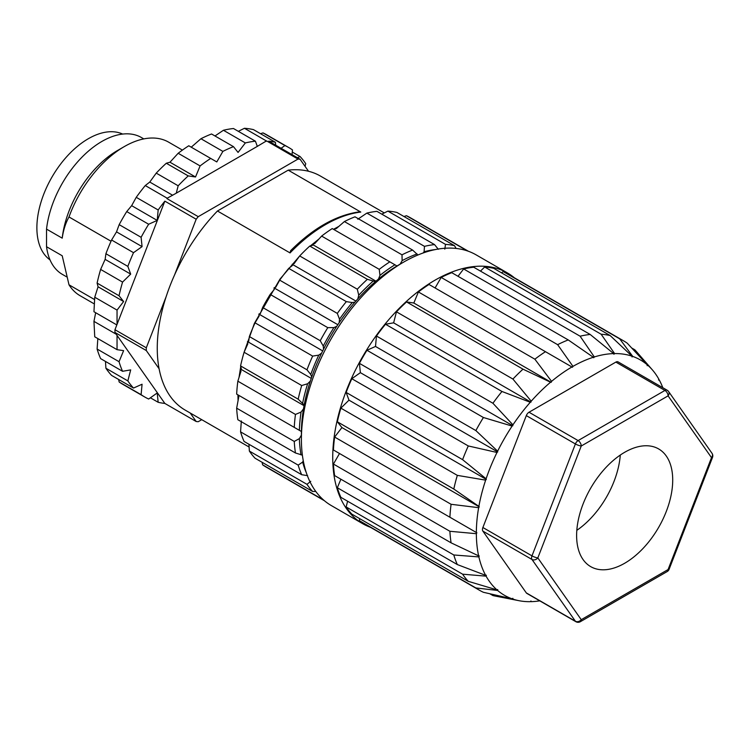 <?xml version="1.0" encoding="UTF-8"?>
<svg xmlns="http://www.w3.org/2000/svg" width="750" height="750" viewBox="0 0 750 750"><rect width="100%" height="100%" fill="white"/><g stroke="black" fill="none" stroke-linecap="round" stroke-linejoin="round"><path stroke-width="1.12" d="M308.512 171.263L300.075 159.253A144.019 83.147 120 0 0 298.012 159.066L198.244 216.666A144.019 83.147 120 0 0 196.181 219.225L174.572 274.922M166.191 296.541L146.297 347.803A144.019 83.147 120 0 0 146.297 350.55L159.094 368.756M190.2 413.006L196.181 421.519A144.019 83.147 120 0 0 198.244 421.706L201.75 419.672M196.181 219.225L164.85 201.141A144.019 83.147 -60 0 0 158.166 209.981L136.237 197.325L131.653 205.659L126.722 211.575L148.65 224.241A144.019 83.147 -60 0 0 141.113 237.309L119.175 224.644L116.522 231.872L111.591 240.009L133.519 252.675A144.019 83.147 -60 0 0 127.847 266.391L105.909 253.725L105.131 259.369L100.631 269.428A144.019 83.147 120 0 0 97.106 283.097L119.044 295.763L123.619 301.528L117.047 310.097L117.047 324.347L114.966 329.709A144.019 83.147 120 0 0 114.966 332.456L117.047 335.419L117.047 349.669L123.619 350.644L119.044 361.697A144.019 83.147 -60 0 0 122.559 371.297L100.631 358.631A144.019 83.147 120 0 1 97.106 349.041L119.044 361.697M178.172 153.262A144.019 83.147 120 0 1 188.775 145.762L210.703 158.428A144.019 83.147 -60 0 0 200.1 165.928L178.172 153.262L169.978 162.225L166.303 163.238A144.019 83.147 120 0 0 156.234 173.119L178.172 185.784L176.259 193.181L167.203 198.216A144.019 83.147 -60 0 0 166.903 198.581L198.244 216.666M300.075 159.253L268.734 141.159A144.019 83.147 -60 0 1 275.419 142.294L253.481 129.628A144.019 83.147 120 0 0 244.444 128.287L266.381 140.953L257.325 146.381L255.412 141.188A144.019 83.147 -60 0 0 245.344 142.931L223.416 130.266L214.978 135.975M200.944 138.731A144.019 83.147 120 0 1 211.547 133.987L233.484 146.653A144.019 83.147 -60 0 0 222.881 151.397L200.944 138.731L191.241 147.188M223.416 130.266A144.019 83.147 120 0 1 233.484 128.522L255.412 141.188M292.041 154.612L292.472 149.916A144.019 83.147 -60 0 0 288.806 147.572A144.019 83.147 -60 0 0 284.934 145.566L262.997 132.9L260.512 133.688M288.806 147.572L266.869 134.906A144.019 83.147 120 0 0 262.997 132.9M305.053 166.341L305.738 163.678A144.019 83.147 -60 0 0 300.066 156.525L292.284 152.034M196.181 421.519L164.85 403.425A144.019 83.147 -60 0 1 158.166 402.291L157.209 392.972L148.65 399.028A144.019 83.147 -60 0 1 144.787 397.022A144.019 83.147 -60 0 1 141.113 394.669L119.175 382.003A144.019 83.147 120 0 0 122.85 384.356L144.787 397.022M133.519 388.059L111.591 375.403A144.019 83.147 120 0 1 105.909 368.241L127.847 380.906A144.019 83.147 -60 0 0 133.519 388.059L142.069 384.234L141.113 394.669M119.044 295.763A144.019 83.147 -60 0 1 122.559 282.094L100.631 269.428M111.591 240.009A144.019 83.147 120 0 0 105.909 253.725M126.722 211.575A144.019 83.147 120 0 0 119.175 224.644M178.172 185.784A144.019 83.147 -60 0 1 188.241 175.903L166.303 163.238M156.234 173.119L149.775 182.053L145.266 185.55L167.203 198.216M145.266 185.55A144.019 83.147 120 0 0 136.237 197.325M146.297 347.803L114.966 329.709M114.966 332.456L146.297 350.55M266.381 140.953A144.019 83.147 -60 0 1 266.681 140.972L298.012 159.066M150.384 397.8L158.166 402.291M389.841 261.844A144.019 83.147 120 0 0 379.237 269.344L321.628 236.081A144.019 83.147 120 0 1 332.231 228.581L396.975 265.969A137.372 79.312 -60 0 1 400.087 264.169L402.122 260.644L402.009 254.822L344.4 221.559L336.337 228.562L333.656 229.406M321.628 236.081L314.812 243.516L312.244 244.369L312.787 245.213L309.759 246.066L367.369 279.319L375.403 281.634A137.372 79.312 -60 0 1 378.441 279.084L379.969 275.381L379.237 269.344M294.319 263.353L292.191 264.281L292.453 265.463L288.722 268.378L346.331 301.631L352.275 302.559L354.994 302.091A137.372 79.312 -60 0 1 357.797 298.922L358.744 295.228L357.3 289.209L299.691 255.947L294.075 263.653M275.878 287.053L274.022 287.859L274.256 289.491L270.178 294.403L327.787 327.656L333.9 327.6L336.759 326.316A137.372 79.312 -60 0 1 339.197 322.678L339.516 319.191L337.303 313.406L279.694 280.144L275.738 287.278M260.419 313.453L258.881 314.072L259.116 316.078L255.047 322.838L312.647 356.1L318.769 355.125L321.628 353.1A137.372 79.312 -60 0 1 323.569 349.172L323.241 346.059L320.241 340.725L262.631 307.472L260.334 313.65M248.709 341.222L247.491 341.559L247.809 343.903L244.088 352.256L301.697 385.519L307.631 383.756L310.35 381.084A137.372 79.312 -60 0 1 311.7 377.072L310.753 374.484L306.975 369.806L249.366 336.544L248.672 341.409M241.341 368.962L240.394 368.953L240.881 371.569L237.853 381.188L295.463 414.441L301.059 412.059L303.497 408.881A137.372 79.312 -60 0 1 304.191 404.981L298.172 399.178L240.563 365.916L241.359 369.122M238.069 400.828L237.919 394.847L238.688 395.287L237.919 394.847L238.791 396.741L236.662 408.169L294.262 441.431L299.372 438.619L301.406 435.094A137.372 79.312 -60 0 1 301.406 431.503L236.662 394.116A144.019 83.147 120 0 1 237.853 381.188M468.441 251.288A144.019 83.147 120 0 0 467.934 250.988A144.019 83.147 120 0 0 464.062 248.981L406.453 215.719L403.969 216.516M463.866 249.862L464.062 248.981M467.934 250.988L410.325 217.725A144.019 83.147 120 0 0 406.453 215.719M338.738 226.453L333.497 229.312M318.9 239.034L310.463 245.85M299.625 256.031L279.956 279.159L254.4 323.381L244.116 352.191M240.731 366.637L239.044 377.344M241.031 370.988L240.881 371.569M454.547 245.709A144.019 83.147 120 0 0 445.509 244.378L387.9 211.116A144.019 83.147 120 0 1 396.938 212.456L454.547 245.709L456.094 248.438M444.797 249.15L445.509 244.378M387.9 211.116L381.788 214.153M434.55 244.603A144.019 83.147 120 0 0 424.472 246.356L366.863 213.094A144.019 83.147 120 0 1 376.941 211.35L434.55 244.603L438.319 249.291M423.159 252.984L424.097 251.747L424.472 246.356M424.097 251.747A140.325 81.019 -60 0 1 435.403 249.562M366.863 213.094L357.806 219.225M344.4 221.559A144.019 83.147 120 0 1 355.003 216.816L412.613 250.078L417.928 255M412.613 250.078A144.019 83.147 120 0 0 402.009 254.822M402.122 260.644A140.325 81.019 -60 0 1 417.094 253.95M379.969 275.381A140.325 81.019 -60 0 1 394.941 264.788M367.369 279.319A144.019 83.147 120 0 0 357.3 289.209M358.744 295.228A140.325 81.019 -60 0 1 372.966 281.269M309.759 246.066A144.019 83.147 120 0 0 299.691 255.947M346.331 301.631A144.019 83.147 120 0 0 337.303 313.406M339.516 319.191A140.325 81.019 -60 0 1 352.275 302.559M288.722 268.378A144.019 83.147 120 0 0 279.694 280.144M327.787 327.656A144.019 83.147 120 0 0 320.241 340.725M323.241 346.059A140.325 81.019 -60 0 1 333.9 327.6M270.178 294.403A144.019 83.147 120 0 0 262.631 307.472M312.647 356.1A144.019 83.147 120 0 0 306.975 369.806M310.753 374.484A140.325 81.019 -60 0 1 318.769 355.125M255.047 322.838A144.019 83.147 120 0 0 249.366 336.544M301.697 385.519A144.019 83.147 120 0 0 298.172 399.178M302.653 403.05A140.325 81.019 -60 0 1 307.631 383.756M244.088 352.256A144.019 83.147 120 0 0 240.563 365.916M295.463 414.441A144.019 83.147 120 0 0 294.262 427.378M299.372 430.322A140.325 81.019 -60 0 1 301.059 412.059M294.262 441.431A144.019 83.147 120 0 0 295.463 452.981L237.853 419.719A144.019 83.147 120 0 1 236.662 408.169M302.381 455.128L295.463 452.981M301.059 454.931A140.325 81.019 -60 0 1 299.372 438.619M241.341 420.947L240.563 431.859L298.172 465.122L302.653 462.094L303.253 460.659M298.172 465.122A144.019 83.147 120 0 0 301.697 474.713L244.088 441.459A144.019 83.147 120 0 1 240.563 431.859M307.631 475.65L301.697 474.713M306.412 472.978A140.325 81.019 -60 0 1 302.653 462.094M248.934 444.253L249.366 451.069L306.975 484.331L310.753 481.322M306.975 484.331A144.019 83.147 120 0 0 312.647 491.484L255.047 458.222A144.019 83.147 120 0 1 249.366 451.069M315.787 491.456L312.647 491.484M262.078 462.281L262.631 464.831L320.241 498.084L320.906 497.484M320.241 498.084A144.019 83.147 120 0 0 323.916 500.437A144.019 83.147 120 0 0 324.431 500.728M262.631 464.831A144.019 83.147 120 0 0 266.306 467.175L323.916 500.437M384.262 212.916L320.409 176.044A135.159 78.037 120 0 0 312.413 172.416A135.159 78.037 120 0 0 288.206 170.156L360.797 212.062L359.025 211.903C335.991 215.25 313.2 228.178 290.634 250.669L290.044 252.919L217.453 211.003A135.159 78.037 120 0 0 185.25 410.147L249.103 447.019M217.453 211.003L288.206 170.156M237.919 394.847L301.406 431.503A137.372 79.312 -60 0 1 303.497 408.881M240.394 368.953L304.059 405.703M247.491 341.559L311.259 378.375M258.881 314.072L322.697 350.906M274.022 287.859L337.828 324.703M292.191 264.281L355.894 301.059M312.244 244.369L375.966 281.156M301.434 436.256A137.372 79.312 -60 0 1 301.406 435.094M304.191 404.981A137.372 79.312 -60 0 1 310.35 381.084M311.7 377.072A137.372 79.312 -60 0 1 321.628 353.1M323.569 349.172A137.372 79.312 -60 0 1 336.759 326.316M339.197 322.678A137.372 79.312 -60 0 1 354.994 302.091M357.797 298.922A137.372 79.312 -60 0 1 375.403 281.634M378.441 279.084A137.372 79.312 -60 0 1 396.975 265.969M400.087 264.169A137.372 79.312 -60 0 1 401.109 263.606M370.387 527.269A144.759 83.578 -60 0 1 362.709 523.688L331.378 505.603A144.759 83.578 -60 0 1 331.378 338.447A144.759 83.578 -60 0 1 476.137 254.869L507.469 272.963A144.759 83.578 -60 0 1 514.406 277.819M576.816 530.344A67.95 39.234 120 0 0 620.288 455.053M624.666 452.297A67.95 39.234 -60 0 1 658.641 448.931A67.95 39.234 -60 0 1 658.641 527.391A67.95 39.234 -60 0 1 590.691 566.625A67.95 39.234 -60 0 1 580.275 512.175A67.95 39.234 -60 0 1 624.666 452.297M526.312 415.613L482.888 527.512L531.984 555.862L575.4 443.953L526.312 415.613A4.434 2.559 -60 0 1 529.022 412.238L578.109 440.578A4.434 2.559 120 0 0 575.4 443.953A4.434 0.938 21.2 0 0 581.25 446.006L537.825 557.916L581.25 619.678L668.081 569.55L711.506 457.641L668.081 395.869L581.25 446.006A4.434 2.559 60 0 0 578.109 440.578L664.95 390.441A4.434 2.559 60 0 1 668.081 395.869A4.434 3.497 144.9 0 0 668.578 391.509A4.434 4.434 0 0 0 667.163 390.225A4.434 2.559 120 0 0 664.95 390.441L615.862 362.1A4.434 2.559 -60 0 1 618.075 361.884L667.163 390.225A4.434 2.559 120 0 1 667.659 390.684A4.434 3.497 144.9 0 1 668.578 391.509L711.994 453.281A4.434 3.497 144.9 0 1 711.506 457.641A4.434 0.938 21.2 0 0 712.5 457.434A4.434 4.434 0 0 0 711.994 453.281M482.888 531.131L526.312 592.903L575.4 621.244A4.434 2.559 120 0 0 575.897 621.712A4.434 4.434 0 0 0 580.331 621.712A4.434 2.559 60 0 0 581.25 619.678A4.434 3.497 144.9 0 1 575.4 621.244L531.984 559.481A4.434 3.497 144.9 0 0 537.825 557.916A4.434 0.938 21.2 0 1 531.984 555.862A4.434 2.559 120 0 0 531.984 559.481L482.888 531.131A4.434 2.559 -60 0 1 482.888 527.512M575.897 621.712L526.809 593.372A4.434 2.559 -60 0 1 526.312 592.903M615.862 362.1L529.022 412.238M601.144 334.228L614.606 353.578A135.9 78.459 -60 0 1 631.95 356.147L610.172 335.559L493.716 268.322A144.019 83.147 120 0 0 484.678 266.991L601.144 334.228A144.019 83.147 -60 0 1 610.172 335.559M580.106 336.206L594.328 356.944A135.9 78.459 -60 0 1 613.659 353.597L590.175 334.462L473.719 267.216A144.019 83.147 120 0 0 463.641 268.969L580.106 336.206A144.019 83.147 -60 0 1 590.175 334.462M557.634 344.672L572.962 366.366A135.9 78.459 -60 0 1 593.316 357.262L568.237 339.928L451.781 272.691A144.019 83.147 120 0 0 441.178 277.434L557.634 344.672A144.019 83.147 -60 0 1 568.237 339.928M534.862 359.194A144.019 83.147 -60 0 1 545.466 351.694L429.009 284.456A144.019 83.147 120 0 0 418.406 291.956L534.862 359.194L551.569 381.366A135.9 78.459 -60 0 1 571.922 366.966L545.466 351.694L572.438 367.266L572.962 366.366M512.925 379.059L531.216 401.194A135.9 78.459 -60 0 1 550.547 382.219L522.994 369.169L406.537 301.931A144.019 83.147 120 0 0 396.469 311.822L512.925 379.059A144.019 83.147 -60 0 1 522.994 369.169M492.928 403.256L512.934 424.856A135.9 78.459 -60 0 1 530.278 402.262L501.966 391.481L385.5 324.244A144.019 83.147 120 0 0 376.462 336.019L492.928 403.256A144.019 83.147 -60 0 1 501.966 391.481M475.866 430.575L497.634 451.163A135.9 78.459 -60 0 1 512.119 426.075L483.412 417.516L366.956 350.269A144.019 83.147 120 0 0 359.409 363.337L475.866 430.575A144.019 83.147 -60 0 1 483.412 417.516M462.6 459.656L486.094 478.791A135.9 78.459 -60 0 1 496.988 452.475L468.281 445.95L351.816 378.712A144.019 83.147 120 0 0 346.144 392.419L462.6 459.656A144.019 83.147 -60 0 1 468.281 445.95M453.797 489.028L478.875 506.372A135.9 78.459 -60 0 1 485.644 480.141L457.322 475.369L340.866 408.131A144.019 83.147 120 0 0 337.341 421.791L453.797 489.028A144.019 83.147 -60 0 1 457.322 475.369M449.897 517.228L476.353 532.5A135.9 78.459 -60 0 1 478.641 507.675L451.088 504.291L334.631 437.053A144.019 83.147 120 0 0 333.431 449.991L449.897 517.228A144.019 83.147 -60 0 1 451.088 504.291M451.088 542.831L478.641 555.881A135.9 78.459 -60 0 1 476.353 533.7L449.897 531.281L333.431 464.044A144.019 83.147 120 0 0 334.631 475.594L451.088 542.831A144.019 83.147 -60 0 1 449.897 531.281M457.322 564.562L485.644 575.344A135.9 78.459 -60 0 1 478.875 556.922L453.797 554.972L337.341 487.734A144.019 83.147 120 0 0 340.866 497.325L457.322 564.562A144.019 83.147 -60 0 1 453.797 554.972M468.281 581.334L496.988 589.894A135.9 78.459 -60 0 1 486.094 576.159L462.6 574.181L346.144 506.944A144.019 83.147 120 0 0 351.816 514.097L468.281 581.334A144.019 83.147 -60 0 1 462.6 574.181M479.541 590.288A144.019 83.147 -60 0 0 483.412 592.294L512.119 598.828A135.9 78.459 -60 0 1 497.634 590.466L475.866 587.944L359.409 520.706A144.019 83.147 120 0 0 363.084 523.05L479.541 590.288A144.019 83.147 -60 0 1 475.866 587.944M539.747 600.844A135.9 78.459 -60 0 1 531.216 601.659L530.972 600.994L530.278 601.678A135.9 78.459 -60 0 1 519 600.694A135.9 78.459 -60 0 1 512.934 599.1L492.928 595.566L489.862 593.794M519 600.694L494.916 595.997A144.019 83.147 -60 0 1 492.928 595.566M531.216 601.659L530.494 601.462M658.716 379.378L659.241 379.913A135.9 78.459 -60 0 1 662.803 387.703M631.753 348.028L634.819 349.791L647.897 365.353A135.9 78.459 -60 0 1 652.303 369.806A135.9 78.459 -60 0 1 658.791 379.088L658.547 380.034L659.241 379.913M634.819 349.791A144.019 83.147 -60 0 1 636.188 351.3L652.303 369.806M631.95 356.147L632.025 356.944L632.756 356.428A135.9 78.459 -60 0 1 647.241 364.791L647.156 365.681L647.897 365.353M613.659 353.597L613.903 354.253L614.606 353.578M593.316 357.262L593.709 357.759L594.328 356.944M550.547 382.219L551.175 382.312L551.569 381.366M530.278 402.262L531.216 401.194M512.119 426.075L512.934 424.856M496.988 452.475L497.634 451.163M485.644 480.141L486.094 478.791M478.641 507.675L479.269 506.859L478.875 506.372M476.353 533.7L476.869 532.8L476.353 532.5M478.875 556.922L479.269 555.975L478.641 555.881M486.094 576.159L486.337 575.222L485.644 575.344M497.634 590.466L497.719 589.566L496.988 589.894M512.934 599.1L512.85 598.303L512.119 598.828M647.241 364.791L627.234 343.191A144.019 83.147 -60 0 0 623.559 340.837L507.103 273.6A144.019 83.147 120 0 0 503.231 271.594L619.688 338.831A144.019 83.147 -60 0 1 623.559 340.837M619.688 338.831L632.756 356.428M503.231 271.594L501.497 272.822M484.678 266.991L480.469 271.116M463.641 268.969L458.016 276.291M441.178 277.434L435.094 287.972M418.406 291.956L413.822 303.019L551.175 382.312M413.822 303.019L406.537 301.931M396.469 311.822L393.628 322.838L530.972 402.141M393.628 322.838L385.5 324.244M376.462 336.019L375.506 346.453L512.85 425.747M375.506 346.453L366.956 350.269M359.409 363.337L360.375 372.656L497.719 451.959M360.375 372.656L351.816 378.712M346.144 392.419L348.984 400.153L486.337 479.456M348.984 400.153L340.866 408.131M337.341 421.791L341.916 427.566L479.269 506.859M341.916 427.566L334.631 437.053M333.431 449.991L476.869 532.8M339.516 453.506L333.431 464.044M340.875 479.203L337.341 487.734M347.616 501.225L346.144 506.944M359.606 518.587L359.409 520.706M362.709 523.688A144.759 83.578 -60 0 1 362.709 356.541A144.759 83.578 -60 0 1 507.469 272.963M122.663 134.072A72.75 42 120 0 0 88.322 138.722A72.75 42 120 0 0 41.353 201.019A72.75 42 120 0 0 50.016 259.884M182.409 150.103L168.666 142.172A88.631 51.169 120 0 0 124.35 146.559L117.562 150.478A79.022 45.628 120 0 0 62.212 238.162C63.366 230.062 65.625 222.994 69 216.966L111.037 241.237M143.803 138.9L141.412 137.522A79.022 45.628 120 0 0 84.094 155.081A79.022 45.628 120 0 0 46.538 229.116L62.212 238.162M94.556 299.559L69 284.803L62.212 255.769L46.538 246.722A79.022 45.628 120 0 0 62.391 274.397L66.534 276.788M46.538 246.722L46.538 229.116M69 284.803A88.631 51.169 120 0 0 80.044 295.678L94.256 303.891M124.35 146.559A88.631 51.169 120 0 0 69 216.966M300.066 156.525L297.403 157.716M284.934 145.566L281.081 148.284M275.719 145.191L275.419 142.294M244.444 128.287L238.331 131.325M245.344 142.931L238.059 152.428L233.484 146.653M222.881 151.397L216.797 161.934L210.703 158.428M200.1 165.928L195.525 176.981L188.241 175.903M169.978 162.225L195.525 176.981M149.775 182.053L172.65 195.262M158.166 209.981L157.209 220.416L148.65 224.241M131.653 205.659L157.209 220.416M141.113 237.309L142.069 246.628L133.519 252.675M116.522 231.872L142.069 246.628M127.847 266.391L130.688 274.125L122.559 282.094M105.131 259.369L130.688 274.125M97.106 283.097L98.062 286.781L94.744 297.225L93.956 311.728L116.822 324.928L95.672 312.722L93.956 321.375L94.744 336.797L117.047 349.669M97.847 338.588L97.106 349.041M116.203 334.219L93.956 321.375M98.062 286.781L123.619 301.528M117.047 310.097L94.744 297.225M122.559 371.297L130.688 369.891L127.847 380.906M105.478 361.434L105.909 368.241M118.622 379.462L119.175 382.003M117.047 335.419L164.85 403.425M164.85 201.141L117.047 324.347M257.325 146.381L176.259 193.181M167.681 198.131L166.903 198.581M266.681 140.972L265.903 141.422M360.797 212.062C349.434 213.431 337.641 217.631 325.416 224.653C313.2 231.741 301.406 241.163 290.044 252.919M669.084 569.344A4.434 0.938 21.2 0 1 668.081 569.55A4.434 2.559 60 0 1 667.163 571.575A4.434 4.434 0 0 0 669.084 569.344L712.5 457.434M580.331 621.712L667.163 571.575"/></g></svg>
